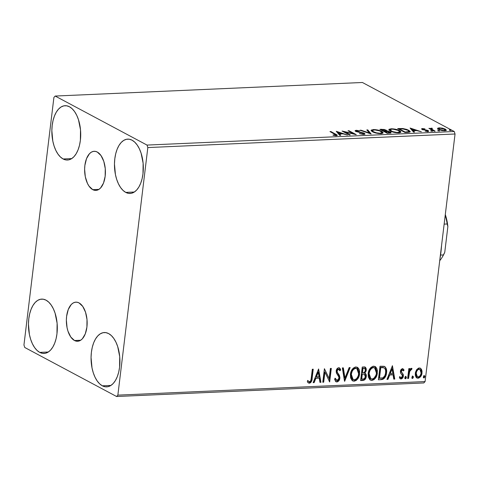 <?xml version="1.0" encoding="UTF-8"?>
<svg xmlns="http://www.w3.org/2000/svg" width="479" height="479" viewBox="0 0 479 479"><rect width="100%" height="100%" fill="white"/><g stroke="black" fill="none" stroke-linecap="round" stroke-linejoin="round"><path stroke-width="0.72" d="M74.484 340.515L80.682 340.24L74.484 340.515L70.778 337.012L67.976 331.181L67.06 327.654L66.365 320.068L66.617 316.302L68.258 309.518L71.197 304.59L73.018 303.075L74.981 302.273L77.011 302.219L79.035 302.914A19.579 10.37 87.5 0 1 87.13 324.223A19.579 10.37 87.5 0 1 77.622 341.27A19.579 10.37 87.5 0 1 74.484 340.515A19.579 10.37 87.5 0 1 66.389 319.206A19.579 10.37 87.5 0 1 75.898 302.153A19.579 10.37 87.5 0 1 79.035 302.914L82.741 306.416L85.543 312.248L86.998 319.523L86.903 327.127L85.262 333.911L82.322 338.839L80.502 340.353L78.538 341.156L76.508 341.21L74.484 340.515M92.74 189.654L98.937 189.379L92.74 189.654L89.034 186.145L87.489 183.475L85.316 176.793L84.621 169.207L84.873 165.435L86.513 158.657L89.453 153.729L91.273 152.214L93.237 151.412L95.267 151.358L97.291 152.053A19.579 10.37 87.5 0 1 105.386 173.356A19.579 10.37 87.5 0 1 95.878 190.408A19.579 10.37 87.5 0 1 92.74 189.654A19.579 10.37 87.5 0 1 84.645 168.345A19.579 10.37 87.5 0 1 94.153 151.292A19.579 10.37 87.5 0 1 97.291 152.053L100.997 155.555L103.799 161.387L105.26 168.662L105.158 176.266L103.518 183.05L100.578 187.972L98.758 189.492L96.794 190.295L94.764 190.349L92.74 189.654M63.126 158.974L71.736 158.597L63.126 158.974L60.438 157.004L57.977 154.106L55.833 150.394L54.091 146.011L52.816 141.119L51.852 130.581L52.199 125.342L53.085 120.391L54.48 115.924L56.324 112.104L58.558 109.08L61.084 106.973L63.815 105.865L66.635 105.787L69.443 106.751A27.189 14.4 87.5 0 1 80.688 136.347A27.189 14.4 87.5 0 1 67.485 160.028A27.189 14.4 87.5 0 1 63.126 158.974A27.189 14.4 87.5 0 1 51.882 129.378A27.189 14.4 87.5 0 1 65.084 105.697A27.189 14.4 87.5 0 1 69.443 106.751L72.131 108.721L74.598 111.619L76.742 115.331L78.478 119.72L80.508 129.821L80.37 140.383L79.484 145.335L78.089 149.801L76.245 153.621L74.011 156.645L71.485 158.753L68.754 159.866L65.934 159.938L63.126 158.974M102.332 385.811L110.936 385.433L102.332 385.811L99.644 383.841L97.183 380.949L95.04 377.236L93.297 372.848L92.022 367.956L91.058 357.418L91.405 352.179L92.291 347.233L93.686 342.76L95.531 338.94L97.764 335.923L100.291 333.815L103.021 332.701L105.841 332.624L108.649 333.594A27.189 14.4 87.5 0 1 119.894 363.184A27.189 14.4 87.5 0 1 106.691 386.864A27.189 14.4 87.5 0 1 102.332 385.811A27.189 14.4 87.5 0 1 91.088 356.22A27.189 14.4 87.5 0 1 104.29 332.534A27.189 14.4 87.5 0 1 108.649 333.594L111.338 335.557L113.798 338.455L115.942 342.168L117.684 346.556L119.714 356.657L119.576 367.219L118.69 372.171L117.295 376.644L115.451 380.464L113.218 383.481L110.691 385.589L107.961 386.703L105.141 386.781L102.332 385.811M39.721 352.388L48.331 352.005L39.721 352.388L37.033 350.418L34.572 347.52L32.428 343.808L30.686 339.419L29.411 334.528L28.447 323.996L28.794 318.757L29.68 313.805L31.075 309.338L32.919 305.518L35.153 302.494L37.679 300.387L40.41 299.273L43.23 299.201L46.038 300.165A27.189 14.4 87.5 0 1 57.282 329.762A27.189 14.4 87.5 0 1 44.08 353.442A27.189 14.4 87.5 0 1 39.721 352.388A27.189 14.4 87.5 0 1 28.477 322.792A27.189 14.4 87.5 0 1 41.679 299.112A27.189 14.4 87.5 0 1 46.038 300.165L48.726 302.135L51.187 305.033L53.331 308.745L55.073 313.134L57.103 323.235L56.965 333.797L56.079 338.749L54.684 343.215L52.84 347.036L50.606 350.059L48.08 352.167L45.349 353.28L42.529 353.352L39.721 352.388M125.737 192.396L134.348 192.019L125.737 192.396L123.049 190.432L120.588 187.534L118.445 183.822L116.702 179.433L115.427 174.542L114.463 164.004L114.81 158.771L115.696 153.819L117.092 149.346L118.936 145.526L121.169 142.508L123.696 140.401L126.426 139.287L129.246 139.209L132.054 140.179A27.189 14.4 87.5 0 1 143.299 169.77A27.189 14.4 87.5 0 1 130.096 193.456A27.189 14.4 87.5 0 1 125.737 192.396A27.189 14.4 87.5 0 1 114.493 162.806A27.189 14.4 87.5 0 1 127.695 139.126A27.189 14.4 87.5 0 1 132.054 140.179L134.743 142.149L137.204 145.041L139.347 148.753L141.089 153.142L143.119 163.243L142.982 173.811L142.095 178.757L140.7 183.229L138.856 187.049L136.623 190.067L134.096 192.175L131.366 193.288L128.546 193.366L125.737 192.396M147.825 147.568L455.05 134L425.089 381.571L117.864 395.133L147.825 147.568L147.017 145.077L55.187 96.051L362.411 82.49L454.242 131.509L147.017 145.077L55.187 96.051L53.911 97.429L23.95 345L24.758 347.491L116.589 396.51L423.813 382.949L425.089 381.571L455.05 134L454.242 131.509L362.411 82.49L55.187 96.051L53.911 97.429L23.95 345L24.758 347.491L116.589 396.51L117.864 395.133L147.825 147.568L147.017 145.077L454.242 131.509L455.05 134L147.825 147.568M416.598 369.716L415.443 372.333L415.263 375.003L415.994 377.135L417.275 378.129L418.82 378.057L420.796 376.356L421.867 373.848L422.035 371.135L421.37 369.159L419.999 368.046L418.52 368.111L416.598 369.716L415.281 373.261L416.874 377.967L418.035 378.206C420.376 377.518 421.7 375.77 422.017 372.967L421.55 369.489L420.424 368.213L419.275 367.968L416.598 369.716M407.635 378.494L408.557 378.452L409.743 371.045L410.569 369.764L411.467 369.692L412.03 368.62L411.736 368.399L410.808 368.495L409.575 370.016L409.755 368.561L408.832 368.602L407.635 378.494L408.557 378.452L409.515 371.728L412.03 368.62L411.371 368.315L409.575 370.016L409.755 368.561L408.832 368.602L407.635 378.494M402.857 368.752L404.09 370.039L402.288 368.728L401.222 369.405L400.498 370.926L400.612 373.087L402.45 375.62L401.618 377.578L400.743 377.668L399.989 376.757L399.354 377.697L400.893 378.955L402.336 378.332L403.33 376.26L403.168 374.291L401.348 371.752L401.995 370.069L402.755 370.01L403.45 370.908L404.09 370.039L402.486 368.71C401.264 369.04 400.582 369.932 400.426 371.381L400.534 372.89L402.336 375.171L402.444 376.105L401.127 377.745L400.498 377.506M381.158 379.661L382.823 379.35L384.206 378.434L385.571 376.386L386.337 374.057L386.409 369.207L385.254 366.992L383.96 366.291L380.021 366.243L378.38 379.787L381.158 379.661C384.403 379.033 386.194 376.763 386.535 372.86C387.008 370.081 386.367 367.968 384.613 366.531L380.021 366.243L378.38 379.787L381.158 379.661M360.615 380.571L364.232 380.11L365.261 379.158L366.166 377.195L366.082 374.434L364.818 373.117L366.13 371.003L366.285 368.902L365.543 367.333L363.938 366.956L362.25 367.034L360.615 380.571L363.004 380.464C364.908 380.057 366.004 378.733 366.285 376.494C366.495 374.877 366.004 373.752 364.818 373.117L366.285 370.189L365.321 367.183L362.25 367.034L360.615 380.571M344.527 381.278L350.149 367.567L349.149 367.609L345 378.009L343.341 367.866L342.341 367.908L344.682 381.272L350.149 367.567L349.149 367.609L345 378.009L343.341 367.866L342.341 367.908L344.527 381.278M323.696 382.2L324.918 372.129L329.672 381.937L331.312 368.399L330.39 368.435L329.169 378.536L324.415 368.704L322.78 382.242L323.696 382.2L322.81 381.997L323.696 382.2L324.918 372.129L329.672 381.937L331.312 368.399L330.39 368.435L329.169 378.536L324.415 368.704L322.78 382.242L323.696 382.2M311.224 378.242L310.775 380.631L309.991 381.643L309.081 381.697L307.895 380.655L307.302 381.715L308.153 382.745L309.536 383.164L310.661 382.631L311.53 381.35L313.236 369.195L312.314 369.237L311.224 378.242C311.302 379.889 310.739 381.068 309.53 381.787L307.895 380.655L307.302 381.715L308.5 382.978L309.368 383.176C311.278 382.392 312.2 380.781 312.128 378.338L313.236 369.195L312.314 369.237L311.224 378.242M318.595 368.956L313.128 382.667L314.128 382.625L315.883 378.23L319.236 378.081L319.942 382.368L320.942 382.32L318.595 368.956L313.128 382.667L314.128 382.625L315.883 378.23L319.236 378.081L319.942 382.368L320.942 382.32L318.595 368.956M339.216 367.794L340.725 369.914L339.437 367.896L338.695 367.728C337.216 368.141 336.372 369.225 336.18 370.98L336.402 373.021L338.821 376.889L338.958 378.206L337.012 380.577L335.414 378.404L334.581 379.123L336.042 381.769L337.198 381.931L338.94 380.637L339.916 377.56L339.336 375.291L337.264 372.225L337.156 370.578L338.378 369.129L339.264 369.447L339.904 370.782L340.725 369.914L340.024 368.423L338.892 367.728L337.605 368.153L336.432 369.878L336.324 372.782L338.569 376.32L338.982 377.865L338.545 379.47L337.378 380.512L336.366 380.356L335.414 378.404L334.581 379.123L335.605 381.44L336.911 381.961L335.845 381.643M350.394 374.344L350.574 377.877L352.203 380.607L354.155 381.2L356.268 380.41L358.376 377.847L359.388 375.093L359.639 371.453L359.052 369.243L357.777 367.549L355.262 367.04L353.161 368.243L351.341 370.914L350.394 374.344L352.61 380.871L354.155 381.2C357.37 380.182 359.184 377.739 359.597 373.877L357.388 367.303L355.801 366.968C352.598 368.028 350.796 370.489 350.394 374.344M368.165 373.56L368.339 377.093L369.974 379.823L371.92 380.416L374.033 379.625L376.141 377.063L377.159 374.309L377.404 370.668L376.823 368.459L375.542 366.764L373.027 366.255L370.926 367.459L369.111 370.129L368.165 373.56L370.375 380.087L371.92 380.416C375.141 379.398 376.955 376.955 377.362 373.093L375.159 366.519L373.572 366.184C370.369 367.243 368.567 369.704 368.165 373.56M392.427 365.699L386.96 379.404L387.96 379.362L389.714 374.967L393.067 374.823L393.768 379.105L394.774 379.063L392.427 365.699L386.96 379.404L387.96 379.362L389.714 374.967L393.067 374.823L393.768 379.105L394.774 379.063L392.427 365.699M404.845 377.668L405.156 378.667L405.815 378.638L406.342 377.799L406.276 376.859L405.569 376.542L404.935 377.272L405.474 378.763L406.372 377.602L405.743 376.506L404.845 377.668M411.886 377.356L412.203 378.356L412.862 378.326L413.323 376.548L412.617 376.231L411.976 376.967L412.521 378.452L413.419 377.29L412.79 376.195L411.886 377.356M423.376 376.847L423.687 377.853L424.352 377.823L424.813 376.045L424.107 375.722L423.466 376.458L424.005 377.943L424.909 376.781L424.28 375.686L423.376 376.847M437.62 128.408L438.872 129.587L441.931 130.539L445.117 130.755L446.356 130.162L445.099 129.031L442.165 128.103L438.034 128.019L437.62 128.408L438.626 129.462L444.746 130.779L446.35 130.186L445.362 129.162L442.572 128.186L439.219 127.827L437.62 128.408M434.231 131.186L435.154 131.144L431.453 129.007L431.423 128.635L432.327 128.564L432.202 128.246L430.861 128.246L430.597 128.719L428.897 128.336L434.231 131.186L435.154 131.144L431.669 129.204L432.202 128.246L431.316 128.174L430.597 128.719L428.897 128.336L434.231 131.186M427.561 131.15L428.094 131.39L428.19 130.617L427.058 130.192L427.017 130.545L427.058 130.192L425.148 129.839L425.107 130.168L425.148 129.839L423.681 129.587L423.64 129.923L422.975 129.342L422.927 129.737L423.143 128.917L424.963 128.899L422.239 128.582L421.616 128.779L421.688 129.132L427.298 130.671L427.43 131.12L425.178 131.222L428.196 131.491L428.741 131.132L427.957 130.504L422.783 129.204L424.963 128.899L422.43 128.57L422.34 129.342L422.7 129.342M407.755 132.36L409.88 132.042L410.198 131.456L407.096 129.516L403.073 128.564L397.672 128.582L404.977 132.479L407.755 132.36L410.222 131.653L408.767 130.252L402.588 128.516L397.672 128.582L404.977 132.479L407.755 132.36M385.697 130.731L386.062 130.911L386.158 130.132L381.595 129.288L381.236 130.072L381.595 129.288L379.901 129.366L387.206 133.264L390.798 132.958L391.056 132.527L390.343 131.929L386.589 131.012L386.361 130.252L384.158 129.456L379.901 129.366L387.206 133.264L391.074 132.665L390.343 131.929L386.798 130.773M371.123 133.976L367.8 129.899L366.8 129.941L369.435 133.03L360.992 130.198L359.992 130.246L371.123 133.976L367.8 129.899L366.8 129.941L369.435 133.03L360.992 130.198L359.992 130.246L371.123 133.976M350.293 134.892L344.856 131.994L356.268 134.629L348.963 130.731L348.041 130.773L353.49 133.677L342.066 131.036L349.371 134.934L350.293 134.892L344.856 131.994L356.059 134.641L348.963 130.731L348.041 130.773L353.49 133.677L342.066 131.036L349.371 134.934L350.293 134.892M334.827 134.162L335.911 135.126L333.001 134.952L333.097 135.276L336.354 135.617L337.162 135.431L337.198 135.036L330.887 131.527L329.965 131.569L336.007 135.006L333.001 134.952L333.097 135.276L336.192 135.623L337.294 135.258L330.887 131.527L329.965 131.569L334.827 134.162M336.246 131.294L339.725 135.359L340.725 135.317L339.611 134.012L342.964 133.863L347.532 135.018L336.246 131.294L339.725 135.359L340.725 135.317L339.611 134.012L342.964 133.863L347.532 135.018L336.246 131.294M363.735 134.407L364.95 133.97L363.902 133.06L356.316 131.078L356.723 130.713L359.663 130.863L356.544 130.306L355.065 130.683L356.801 131.755L363.351 133.276L363.765 133.743L363.094 134L359.454 133.677L363.202 134.413L364.956 133.94L364.279 133.24L356.574 131.252L356.855 130.707L359.663 130.863L356.119 130.306L355.065 130.683L355.687 131.312L363.351 133.276L363.771 133.707L362.92 134.012L359.454 133.677L363.735 134.407M372.56 131.821L378.578 133.539L381.943 133.551L383.134 132.779L382.314 131.749L380.152 130.701L375.135 129.599L371.351 129.995L371.249 130.809L372.56 131.821C374.596 132.928 377.404 133.539 380.979 133.647L383.128 132.803L381.715 131.396C379.667 130.264 376.835 129.653 373.225 129.552L371.117 130.354L372.56 131.821M390.325 131.036L396.349 132.755L399.714 132.767L400.899 131.994L400.079 130.965L397.917 129.917L392.9 128.815L389.122 129.21L389.02 130.025L390.325 131.036C392.367 132.144 395.169 132.755 398.744 132.863L400.899 132.018L399.48 130.611C397.432 129.48 394.606 128.869 390.996 128.767L388.882 129.57L390.325 131.036M410.078 128.031L413.551 132.102L414.557 132.054L413.443 130.755L416.796 130.605L421.364 131.755L410.078 128.031L413.551 132.102L414.557 132.054L413.443 130.755L416.796 130.605L421.364 131.755L410.078 128.031M430.807 131.042L432.549 131.198L431.351 130.695L430.639 130.929L432.184 131.33L432.339 130.971L430.962 130.683L430.914 131.09L430.962 130.683M437.854 130.731L439.596 130.887L438.195 130.372L437.758 130.671L439.225 131.018L439.387 130.665L438.01 130.372L437.962 130.779L438.01 130.372M449.338 130.222L451.08 130.378L449.685 129.863L449.248 130.168L450.715 130.516L450.871 130.156L449.5 129.863L449.446 130.276L449.5 129.863M330.827 132.03L330.887 131.527L330.827 132.03M335.755 134.701L335.821 134.162L335.755 134.701M336.001 135.084L336.803 135.557M334.683 135.545L334.725 135.198L334.683 135.545M335.39 135.611L335.438 135.228L335.39 135.611M336.953 135.665L335.725 134.934M337.144 132.336L338.036 132.635L337.144 132.336M339.515 134.785L339.611 134.012L339.515 134.785L339.994 135.347L339.515 134.785M337.988 133L339.162 134.371L339.569 134.348L339.162 134.371L339.252 133.593L339.162 134.371L337.988 133L338.084 132.228L341.826 133.479L341.772 133.916L341.826 133.479L339.252 133.593L338.084 132.228L337.988 133M353.448 134.024L353.49 133.677L353.448 134.024M348.904 131.228L348.963 130.731L348.904 131.228M344.796 132.491L344.856 131.994L344.796 132.491M359.789 133.773L359.831 133.443L359.789 133.773M362.872 134.395L362.92 134.012L362.872 134.395M355.424 131.156L356.023 131.078L356.119 130.306L356.226 131.072L355.256 131.204M356.574 131.252L356.855 130.707M358.035 132.054L358.076 131.731L358.035 132.054M359.897 132.396L359.939 132.072L359.897 132.396M363.759 133.815L364.184 134.018L364.279 133.24L364.184 134.018L364.597 134.276M364.717 134.389L363.357 133.665M360.944 130.563L360.992 130.198L360.944 130.563M369.393 133.396L369.435 133.03L369.393 133.396M367.435 130.683L367.8 129.899L367.71 130.671L370.291 133.695L367.435 130.683M371.237 130.785L372.428 130.384M373.165 130.048L373.225 129.552L373.165 130.048M381.643 132L381.781 132.869L380.194 133.246L380.146 133.653L380.194 133.246C377.332 133.156 375.093 132.665 373.476 131.779L373.422 132.228L373.476 131.779L372.309 130.623L374.015 129.947C376.907 130.043 379.164 130.539 380.793 131.432L381.955 132.587L379.979 133.258L376.35 132.803L372.991 131.491L372.387 130.923L372.506 130.318L374.949 129.953L379.542 130.881L381.643 132.006M381.901 132.324L382.925 133.174M372.62 130.36L371.129 130.893M382.955 133.222L381.619 132.168M381.865 133.33L381.685 133.641M381.757 133.581L381.955 132.587M372.309 130.623L372.273 131.659M386.589 131.012L386.158 130.132L386.493 131.785M389.858 132.515L390.247 132.701L390.343 131.929L390.247 132.701L390.708 132.994M390.828 133.108L389.559 132.396M386.661 131.378L385.673 130.719M381.571 129.725L385.248 130.18L385.709 130.641L384.38 130.953L384.29 131.707L384.38 130.953L383.913 130.971L383.853 131.474L383.913 130.971L381.571 129.725L381.512 130.222L381.571 129.725L382.883 129.671L385.481 130.324L385.493 130.821L383.913 130.971L381.571 129.725M384.661 131.372L386.673 131.336L389.87 132.432L388.427 132.779L388.373 133.21L388.427 132.779L387.379 132.821L387.325 133.258L387.379 132.821L384.661 131.372L384.601 131.875L384.661 131.372L386.469 131.324L389.661 132.114L389.619 132.641L387.379 132.821L384.661 131.372M389.002 130.001L390.199 129.599M390.93 129.264L390.996 128.767L390.93 129.264M399.408 131.216L399.48 130.611L399.408 131.216M399.666 131.539L400.689 132.39M390.391 129.575L388.9 130.108M400.719 132.438L399.39 131.384M399.636 132.545L399.456 132.857M391.78 129.162C394.678 129.258 396.935 129.755 398.564 130.647L399.726 131.803L397.965 132.461L397.917 132.869L397.965 132.461C395.103 132.372 392.864 131.881 391.241 130.989L391.187 131.444L391.241 130.989L390.08 129.839L391.78 129.162L393.217 129.204L397.983 130.372L399.414 131.222L399.69 131.917L397.043 132.461L392.481 131.539L390.074 129.869L391.78 129.162M399.522 132.797L399.726 131.803M390.08 129.839L390.044 130.875M399.001 129.288L399.3 129.276L399.001 129.288M399.426 128.935L399.48 128.498L399.426 128.935M402.54 128.887L402.588 128.516L402.54 128.887M408.695 130.851L408.767 130.252L408.695 130.851M410.024 132.06L408.982 131.198L409.976 131.988M408.982 131.198L408.677 131.03M408.886 132.006L408.809 132.318M405.144 132.036L399.342 128.941L399.276 129.438L399.342 128.941L402.791 128.905L407.845 130.294L408.994 131.36L408.342 132.324L408.407 131.785L406.132 131.994L406.084 132.432L406.132 131.994L405.144 132.036L405.09 132.473L405.144 132.036L399.342 128.941L403.581 128.989L407.845 130.294L408.844 131.001L408.821 131.617L405.144 132.036M408.85 132.276L408.994 131.36M410.97 129.079L411.862 129.378L410.97 129.079M413.347 131.527L413.443 130.755L413.347 131.527L413.826 132.09L413.347 131.527M411.82 129.743L412.988 131.108L413.401 131.09L412.988 131.108L413.084 130.336L412.988 131.108L411.82 129.743L411.916 128.971L415.652 130.222L415.604 130.659L415.652 130.222L413.084 130.336L411.916 128.971L411.82 129.743M422.975 129.342L423.143 128.917M422.035 129.366L422.43 128.57L421.562 128.887L422.083 129.396L427.298 130.671L426.993 131.509L427.034 131.18L425.178 131.222L427.789 131.527L428.741 131.174L428.19 130.617L428.25 131.48M427.298 130.671L427.034 131.18M422.957 129.36L421.969 129.378M428.34 131.533L427.298 131.06M432.298 131.324L432.339 130.971L432.298 131.324M432.184 131.33L432.339 130.971M429.753 128.797L429.813 128.3L429.753 128.797M430.537 129.216L430.597 128.719L430.537 129.216M430.507 129.492L431.226 128.953L431.316 128.174L431.316 128.947M432.166 128.546L432.202 128.246L432.166 128.546M432.238 129.342L431.729 129.306L431.573 129.977M431.669 129.204L431.824 128.534M433.297 130.689L433.357 130.192L433.297 130.689M431.357 129.779L431.328 129.408M431.328 128.947L430.531 129.15M439.345 131.012L439.387 130.665L439.345 131.012M439.225 131.018L439.387 130.665M437.531 129.18L439.123 128.6M439.165 128.276L439.219 127.827L439.165 128.276M442.536 128.51L442.572 128.186L442.536 128.51M445.231 129.917L445.362 129.162L445.272 129.935L446.087 130.522M438.764 128.623L437.644 128.971M446.147 130.599L445.009 129.803M438.902 129.12L439.255 129.007M439.872 128.18L444.446 129.204L445.236 130.007L444.045 130.785L444.087 130.426L439.548 129.42L439.494 129.857L438.758 128.629L440.506 128.18L443.602 128.833L445.231 130.043L443.458 130.426L440.387 129.791L438.776 128.773L439.872 128.18M438.758 128.629L438.662 129.48M450.829 130.504L450.871 130.156L450.829 130.504M450.715 130.516L450.871 130.156M341.826 133.479L339.252 133.593L338.084 132.228L341.826 133.479M415.652 130.222L413.084 130.336L411.916 128.971L415.652 130.222M312.787 369.213L311.709 378.117L312.128 378.338L311.709 378.117C311.781 380.56 310.865 382.17 308.955 382.955L309.368 383.176L308.296 382.853L310.242 382.41L311.302 380.53L312.787 369.213M307.476 380.428L309.111 381.565M309.53 381.787L308.949 381.619M308.662 381.476L307.722 380.697M308.296 382.853L308.614 382.937M318.433 369.363L320.523 382.098L320.942 382.32L319.9 382.128L320.523 382.098L318.433 369.363M318.822 377.859L315.463 378.003L315.883 378.23L315.463 378.003L313.709 382.398L314.128 382.625L313.224 382.422L313.709 382.398L315.463 378.003L318.822 377.859M317.858 371.997L316.026 376.602L316.445 376.823L316.026 376.602L317.858 371.997L318.278 372.219L319.014 376.71L316.445 376.823L318.278 372.219L317.858 371.997M324.391 368.902L329.169 378.536L324.391 368.902M330.863 368.417L329.277 381.541L330.863 368.417M324.499 371.902L324.918 372.129L324.499 371.902L323.283 381.979L324.499 371.902M337.012 380.577L336.33 380.326M334.995 378.176L336.593 380.356M338.515 369.117L338.096 368.89L336.689 370.662L337.102 370.884L338.515 369.117L338.964 369.213L338.096 368.89L339.904 370.782L340.725 369.914L340.306 369.692L339.725 370.309L340.306 369.692L339.036 367.68M337.45 372.608L337.102 370.884L336.689 370.662L337.03 372.387L338.419 373.907L337.45 372.608M339.874 378.188L338.419 373.907L338 373.68L339.874 378.188L339.461 377.961C339.198 379.997 338.21 381.254 336.492 381.739L336.911 381.961C338.623 381.476 339.611 380.218 339.874 378.188M335.809 381.631L337.066 381.631M337.611 381.35L339.15 379.242L339.455 376.722L338.916 375.069L336.935 372.195L336.665 370.896L337.563 369.058L338.845 369.225M339.455 376.722L339.342 376.135M336.845 371.997L336.719 371.584M336.414 380.344L335.09 378.548M342.958 367.884L344.587 377.787L345 378.009L344.587 377.787L342.958 367.884M349.634 367.591L344.425 380.649L349.634 367.591M357.178 367.201L359.178 373.656L359.597 373.877L359.178 373.656C358.771 377.518 356.957 379.961 353.736 380.979L352.4 380.751L354.274 380.913L355.849 380.188L357.957 377.626L358.969 374.871L359.22 371.231M352.694 380.853L353.203 380.961M358.1 368.094L357.358 367.327M353.041 379.488L351.329 377.745M351.065 377.033L350.969 373.584L352.215 370.285L354.388 368.327L355.681 368.153L356.813 368.644M356.855 368.62L355.256 368.135L356.855 368.62L358.675 373.913C358.358 377.033 356.897 379.003 354.286 379.811L353.083 379.554L351.317 374.303L350.897 374.081L352.879 379.428M351.317 374.303C351.634 371.201 353.089 369.219 355.675 368.357L355.256 368.135C352.67 368.992 351.221 370.974 350.897 374.081L351.317 374.303L352.137 371.399L353.346 369.596L354.801 368.555L356.508 368.471L358.256 370.213L358.747 372.937L358.238 375.871L356.735 378.512L354.723 379.757L352.742 379.326L351.742 377.967L351.317 374.303M365.094 367.082L365.872 369.968L366.285 370.189L365.872 369.968L364.399 372.896L364.818 373.117L364.399 372.896C365.585 373.53 366.076 374.656 365.866 376.272L366.285 376.494L365.866 376.272C365.585 378.512 364.489 379.835 362.585 380.242L360.645 380.326L363.812 379.889L364.848 378.937L365.746 376.973L365.794 374.62L364.603 373.003M365.154 373.41L364.8 373.123M364.399 372.896L365.417 371.572L365.914 369.309M365.872 368.692L365.495 367.543L364.645 366.848M365.734 368.082L365.495 367.543M364.268 374.201L361.89 373.883L364.214 374.183L365.369 376.536C365.082 378.2 364.208 379.057 362.753 379.093L361.28 378.919L361.89 373.883L364.369 374.285M364.567 368.393L362.585 368.153L364.8 368.489L365.363 370.255C365.13 371.836 364.321 372.65 362.944 372.698L362.058 372.494L362.585 368.153L364.639 368.465M362.477 372.716L363.004 368.381L362.585 368.153L362.058 372.494L362.477 372.716L363.004 368.381L364.794 368.489L365.375 369.483L365.064 371.345L364.232 372.387L362.477 372.716M364.214 374.183L365.303 375.404L365.028 377.691L363.896 378.883L361.699 379.14L362.31 374.105L361.89 373.883L361.28 378.919L361.699 379.14L362.31 374.105L364.082 374.081M374.949 366.417L376.943 372.872L377.362 373.093L376.943 372.872C376.536 376.734 374.722 379.176 371.5 380.194L370.171 379.967L372.045 380.128L373.62 379.404L375.728 376.841L376.739 374.087L376.985 370.447M370.465 380.069L370.974 380.176M375.865 367.309L375.129 366.543M370.812 378.703L369.525 377.709L368.632 375.213L369.099 371.339L370.321 369.028L371.734 367.752L373.243 367.351L374.578 367.86M374.62 367.836L373.027 367.351L374.62 367.836L376.446 373.129C376.123 376.249 374.662 378.218 372.057 379.027L370.854 378.769L369.081 373.518L368.668 373.291L370.65 378.644M369.081 373.518C369.405 370.417 370.86 368.435 373.446 367.573L373.027 367.351C370.441 368.207 368.986 370.189 368.668 373.291L369.081 373.518L369.902 370.614L371.423 368.513L373.225 367.591L374.997 368.082L376.314 370.279L376.446 373.129L376.009 375.087L374.093 378.129L372.273 379.009L370.506 378.542L369.513 377.183L369.081 373.518M384.194 366.303C385.948 367.746 386.589 369.854 386.116 372.638L386.535 372.86L386.116 372.638C385.781 376.542 383.984 378.805 380.739 379.44L382.404 379.123L383.787 378.212L385.781 374.428L386.098 369.507L385.35 367.405L384.368 366.405M382.937 367.429L380.769 367.597L383.972 367.83C385.463 368.926 386.008 370.614 385.613 372.901C385.475 375.015 384.589 376.668 382.955 377.859L379.051 378.135L379.47 378.356L380.769 367.597L380.356 367.369L379.051 378.135L380.356 367.369L382.284 367.351M383.972 367.83L385.128 368.956L385.649 370.746L385.565 373.255L384.847 375.716L382.955 377.859L379.47 378.356L380.769 367.597L383.553 367.609M392.265 366.1L394.355 378.841L394.774 379.063L393.732 378.865L394.355 378.841L392.265 366.1M392.648 374.596L389.295 374.746L389.714 374.967L389.295 374.746L387.541 379.14L387.96 379.362L387.056 379.158L387.541 379.14L389.295 374.746L392.648 374.596M391.69 368.74L389.858 373.339L390.271 373.56L389.858 373.339L391.69 368.74L392.103 368.962L392.846 373.446L390.271 373.56L392.103 368.962L391.69 368.74M403.067 368.842L402.486 368.71M401.127 377.745L399.989 376.757L399.354 377.697L400.282 378.775L401.085 378.955L400.666 378.733L402.246 377.709L402.953 375.787C402.767 377.38 402.007 378.362 400.666 378.733L401.085 378.955C402.42 378.584 403.186 377.602 403.366 376.009L402.953 375.787L402.833 374.273L402.953 375.787L403.366 376.009L403.252 374.494L400.929 371.53L401.462 372.177L400.929 371.069L401.773 369.74L400.929 371.069L401.348 371.291L402.396 369.92L401.983 369.698L403.45 370.908L404.09 370.039L403.671 369.812L403.198 370.459L403.671 369.812L402.599 368.596M399.576 376.536L400.707 377.524M403.384 369.333L403.031 368.908M400.324 377.446L399.767 376.901M405.33 376.284L406.372 377.602L405.958 377.374L405.054 378.542L405.474 378.763L405.024 378.536M404.797 378.482L405.474 378.763M404.971 378.536L405.869 377.769L405.647 376.374M409.305 368.579L409.162 369.794L409.575 370.016L409.162 369.794L409.305 368.579M412.03 368.62L411.617 368.399L411.054 369.459L410.659 369.315L411.467 369.692M411.473 368.279L411.054 369.459L410.659 369.315L409.096 371.5L409.515 371.728L409.096 371.5L408.539 374.907L408.958 375.129L408.539 374.907L408.138 378.23L408.557 378.452L407.665 378.248L408.138 378.23L408.539 374.907M408.647 374.063L409.323 370.824L410.659 369.315M412.371 375.973L413.419 377.29L413.006 377.063L412.102 378.23L412.521 378.452L412.072 378.224M411.844 378.171L412.521 378.452M412.018 378.224L412.91 377.458L412.694 376.063M419.832 376.841L421.197 374.494L421.646 372.279L421.304 369.65L420.209 368.111L421.55 369.489L421.137 369.261L421.604 372.74L422.017 372.967L421.604 372.74C421.286 375.548 419.957 377.296 417.616 377.985L416.664 377.841M416.443 377.739L418.011 377.937L419.388 377.266M417.203 376.698L415.862 374.925L416.071 371.68L417.874 369.207L418.856 368.962L419.754 369.321M419.891 369.351L418.706 368.956L419.891 369.351L421.101 373.015C420.885 375.105 419.915 376.434 418.179 376.991L417.371 376.817L416.197 373.231L415.778 373.009L417.173 376.686M416.197 373.231C416.413 371.129 417.389 369.782 419.125 369.183L418.706 368.956C416.969 369.56 415.994 370.908 415.778 373.009L416.197 373.231L416.748 371.267L417.975 369.638L419.688 369.261L420.544 369.974L421.125 371.704L420.987 373.674L420.221 375.566L418.766 376.871L417.131 376.656L416.281 375.147L416.197 373.231M423.861 375.464L424.909 376.781L424.49 376.56L423.592 377.721L424.005 377.943L423.562 377.721M423.334 377.668L424.005 377.943M423.502 377.715L424.4 376.949L424.178 375.554M319.014 376.71L316.445 376.823L318.278 372.219L319.014 376.71M392.846 373.446L390.271 373.56L392.103 368.962L392.846 373.446M117.864 395.133L425.089 381.571L423.813 382.949L116.589 396.51L117.864 395.133M441.56 245.464L439.902 259.109M439.926 258.965A72.509 38.404 -92.5 0 0 441.56 245.488M442.129 257.325L442.716 256.355A33.033 17.495 -92.5 0 0 444.763 252.241L447.865 226.591A33.033 17.495 -92.5 0 0 445.302 214.562L446.949 220.663L447.865 226.591L447.164 223.986A34.243 18.136 -92.5 0 0 445.219 215.251A34.243 18.136 87.5 0 1 447.164 223.986L444.147 224.118L447.164 223.986L447.865 226.591L444.763 252.241L443.416 254.936L440.554 255.062L443.416 254.936A34.243 18.136 87.5 0 1 442.129 257.325A34.243 18.136 87.5 0 1 439.722 260.66A34.243 18.136 -92.5 0 0 443.416 254.936L442.608 256.528M336.007 135.006L335.911 135.779M363.771 133.707L363.681 134.479M356.244 130.923L356.148 131.695M385.709 130.641L385.613 131.414M389.87 132.432L389.774 133.21M422.729 129.085L422.634 129.857M427.585 130.971L427.49 131.743M431.339 128.761L431.25 129.534M445.236 130.007L445.141 130.779M309.051 381.679L308.632 381.458M336.042 381.769L335.623 381.547M353.083 379.554L352.664 379.332M364.8 368.489L364.387 368.267M370.854 378.769L370.435 378.548M411.317 369.596L410.898 369.375M417.371 376.817L416.958 376.59"/></g></svg>

